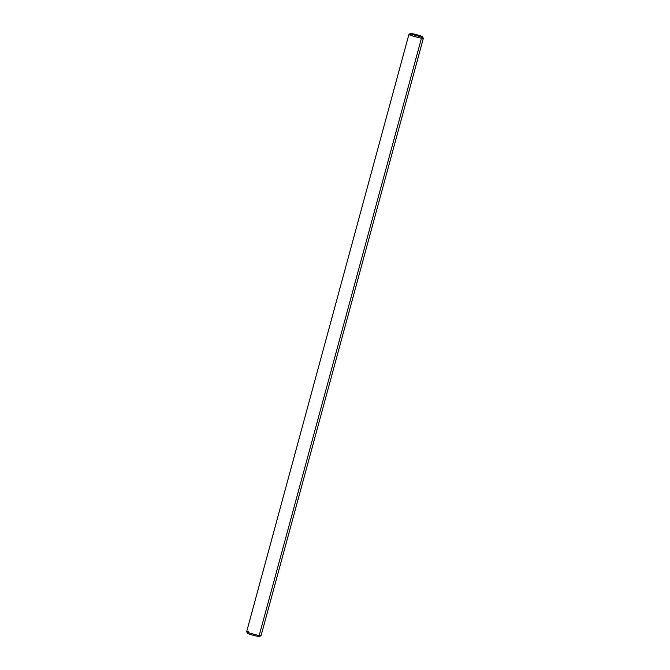 <?xml version="1.0" encoding="UTF-8"?>
<svg xmlns="http://www.w3.org/2000/svg" width="670" height="670" viewBox="0 0 670 670"><rect width="100%" height="100%" fill="white"/><g stroke="black" fill="none" stroke-linecap="round" stroke-linejoin="round"><path stroke-width="1" d="M246.652 631.726L247.532 633.242A6.231 0.494 15.2 0 0 251.526 634.766A6.231 0.494 15.2 0 0 257.984 636.374L259.198 635.487A7.479 0.586 -164.8 0 1 251.451 633.56A7.479 0.586 -164.8 0 1 246.652 631.726A7.479 0.586 -164.8 0 1 248.528 631.785M420.911 36.708A6.231 0.494 -164.8 0 1 414.01 34.966A6.231 0.494 -164.8 0 1 410.476 33.5A6.231 0.494 -164.8 0 1 412.017 33.626A6.231 0.494 15.2 0 0 415.174 35.317A6.231 0.494 15.2 0 0 422.201 36.557A6.231 0.494 15.2 0 0 412.017 33.626A6.231 0.494 -164.8 0 1 418.474 35.234A6.231 0.494 -164.8 0 1 422.469 36.758A6.231 0.494 -164.8 0 1 420.911 36.708L421.472 38.215L420.911 36.708M410.476 33.5L408.951 34.363A7.479 0.586 15.2 0 0 413.189 36.13A7.479 0.586 15.2 0 0 421.472 38.215A7.479 0.586 -164.8 0 1 413.457 36.214A7.479 0.586 -164.8 0 1 408.918 34.404A7.479 0.586 -164.8 0 1 410.802 34.513M408.918 34.404L246.644 631.676A7.479 0.586 15.2 0 0 251.183 633.477A7.479 0.586 15.2 0 0 259.198 635.487L421.472 38.215L259.198 635.487A7.479 0.586 15.2 0 0 261.082 635.596L423.356 38.324A7.479 0.586 -164.8 0 1 421.472 38.215A7.479 0.586 15.2 0 0 423.348 38.274L422.469 36.758M259.198 635.487L257.984 636.374A6.231 0.494 15.2 0 0 259.524 636.5L261.049 635.637A7.479 0.586 -164.8 0 1 259.198 635.487"/></g></svg>
